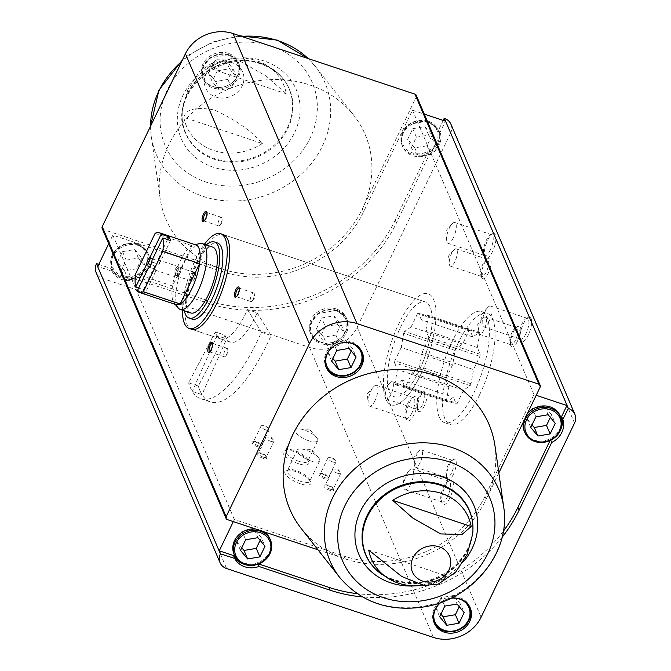 <?xml version="1.0" encoding="UTF-8"?>
<svg xmlns="http://www.w3.org/2000/svg" width="671" height="671" viewBox="0 0 671 671"><rect width="100%" height="100%" fill="white"/><g stroke="black" fill="none" stroke-linecap="round" stroke-linejoin="round"><path stroke-width="0.5" stroke-dasharray="3.35 2.52" d="M418.989 371.071A49.889 16.783 108.4 0 1 393.927 396.653A49.889 16.783 108.4 0 1 393.776 344.013A49.889 16.783 108.4 0 1 425.473 301.984A49.889 16.783 108.4 0 1 418.989 371.071M225.003 335.139A49.889 16.783 -71.6 0 0 230.363 342.151A49.889 16.783 -71.6 0 0 255.425 316.569A49.889 16.783 -71.6 0 0 257.169 312.795L247.473 309.566A49.889 16.783 108.4 0 1 245.737 313.34A49.889 16.783 108.4 0 1 220.667 338.922A49.889 16.783 108.4 0 1 215.316 331.91L225.003 335.139A49.889 16.783 -71.6 0 0 225.741 337.194A49.889 16.783 -71.6 0 0 226.622 338.93L216.934 335.701A49.889 16.783 108.4 0 1 216.045 333.965A49.889 16.783 108.4 0 1 215.316 331.91L188.635 382.831L198.322 386.06L225.003 335.139L215.316 331.91L188.635 382.831L198.322 386.06L225.003 335.139M220.667 338.922L191.596 329.243A49.889 16.783 108.4 0 1 191.445 276.603A49.889 16.783 108.4 0 1 223.141 234.573L425.473 301.984A49.889 16.783 108.4 0 1 425.624 354.624A49.889 16.783 108.4 0 1 393.927 396.653A49.889 16.783 108.4 0 1 389.306 391.688A49.889 16.783 108.4 0 1 396.88 335.567A49.889 16.783 108.4 0 1 425.473 301.984L223.141 234.573M550.019 440.654L550.514 439.622L550.79 440.285M443.204 120.419L438.893 129.377L440.101 132.212L445.427 121.157M427.796 152.418L429.012 155.261L396.435 222.957A145.121 127.775 -23.1 0 1 207.465 303.007L136.247 279.279L135.039 276.444L206.249 300.172A145.121 127.775 -23.1 0 0 395.219 220.113L427.796 152.418A20.608 18.142 156.9 0 0 438.893 129.377M258.83 564.009L257.748 563.648L258.025 564.303M98.78 264.366L110.79 268.366L112.007 271.201L97.773 266.462M108.702 243.749L112.845 235.144L222.537 271.688A108.241 95.307 -23.1 0 0 363.489 211.977L412.48 110.178L424.29 114.12M412.48 110.178L533.973 394.548L536.196 395.286M233.332 521.602L234.338 519.505L344.03 556.058L345.246 558.893A108.241 95.307 -23.1 0 1 301.245 528.522M112.845 235.144L234.338 519.505M494.972 445.754A108.241 95.307 -23.1 0 1 486.198 499.182A108.241 95.307 -23.1 0 1 345.246 558.893L317.979 549.809M498.838 472.912L486.198 499.182L484.982 496.347L533.973 394.548M502.118 537.228A145.121 127.775 -23.1 0 1 362.415 596.922M450.644 598.331A19.526 17.186 156.9 0 0 441.149 602.332M228.333 53.353A19.526 17.186 156.9 0 0 207.272 58.243A19.526 17.186 156.9 0 0 202.407 77.61A19.526 17.186 156.9 0 0 227.108 85.745A19.526 17.186 156.9 0 0 238.306 62.269A19.526 17.186 156.9 0 0 228.333 53.353M416.263 95.324A2.567 2.265 -23.1 0 1 416.196 97.102L362.273 209.142A108.241 95.307 156.9 0 0 353.81 115.353A108.241 95.307 156.9 0 0 309.809 84.991A108.241 95.307 156.9 0 0 202.516 104.106A108.241 95.307 156.9 0 0 160.084 198.13A108.241 95.307 156.9 0 0 221.321 268.853L103.46 229.583A2.567 2.265 -23.1 0 1 102.151 228.408M450.946 124.227A12.799 11.264 -23.1 0 1 450.61 133.068L493.479 233.399C495.131 233.34 495.953 235.269 495.953 239.186L529.193 316.98C530.845 316.922 531.667 318.851 531.667 322.768L574.535 423.107M438.255 584.131L447.255 576.246A52.808 46.492 156.9 0 1 423.007 585.28M207.8 67.637L216.8 59.753L238.297 60.205L266.286 76.159L286.316 93.797A52.808 46.492 -23.1 0 0 262.873 63.284A52.808 46.492 -23.1 0 0 256.674 60.742A52.808 46.492 -23.1 0 0 207.8 67.637L286.316 93.797M262.378 143.544A52.808 46.492 -23.1 0 1 183.862 117.383L262.378 143.544C251.6 131.046 235.605 119.849 214.41 109.969C195.907 106.63 185.724 109.105 183.862 117.383M493.479 233.399A13.017 4.378 -71.6 0 0 492.497 233.768A13.017 4.378 -71.6 0 0 485.98 244.412A13.017 4.378 -71.6 0 0 484.814 256.834A13.017 4.378 -71.6 0 0 492.564 251.474A13.017 4.378 -71.6 0 0 495.953 239.186M529.193 316.98A13.017 4.378 -71.6 0 0 528.211 317.358A13.017 4.378 -71.6 0 0 521.694 328.002A13.017 4.378 -71.6 0 0 520.528 340.423A13.017 4.378 -71.6 0 0 528.278 335.064A13.017 4.378 -71.6 0 0 531.667 322.768M450.61 133.068L357.157 327.238A36.569 32.2 -23.1 0 1 309.541 347.41L102.671 278.49A12.799 11.264 -23.1 0 1 96.138 272.644M414.192 414.309A13.017 4.378 108.4 0 1 406.441 419.677A13.017 4.378 108.4 0 1 407.616 407.255A13.017 4.378 108.4 0 1 414.124 396.611A13.017 4.378 108.4 0 1 417.614 400.872A13.017 4.378 108.4 0 1 414.192 414.309M449.905 497.899A13.017 4.378 108.4 0 1 442.155 503.267A13.017 4.378 108.4 0 1 443.33 490.837A13.017 4.378 108.4 0 1 449.838 480.201A13.017 4.378 108.4 0 1 453.328 484.462A13.017 4.378 108.4 0 1 449.905 497.899M488.236 273.198A10.845 3.649 108.4 0 1 481.778 277.668A10.845 3.649 108.4 0 1 482.751 267.318A10.845 3.649 108.4 0 1 488.178 258.444A10.845 3.649 108.4 0 1 491.088 262A10.845 3.649 108.4 0 1 488.236 273.198M424.282 406.072A10.845 3.649 108.4 0 1 417.823 410.543A10.845 3.649 108.4 0 1 418.805 400.193A10.845 3.649 108.4 0 1 424.231 391.327A10.845 3.649 108.4 0 1 427.133 394.875A10.845 3.649 108.4 0 1 424.282 406.072M453.428 474.28A10.845 3.649 108.4 0 1 446.97 478.75A10.845 3.649 108.4 0 1 447.943 468.4A10.845 3.649 108.4 0 1 453.37 459.534A10.845 3.649 108.4 0 1 456.28 463.082A10.845 3.649 108.4 0 1 453.428 474.28M517.375 341.405A10.845 3.649 108.4 0 1 510.916 345.875A10.845 3.649 108.4 0 1 511.898 335.525A10.845 3.649 108.4 0 1 517.324 326.651A10.845 3.649 108.4 0 1 520.226 330.207A10.845 3.649 108.4 0 1 517.375 341.405M479.723 394.548A58.57 19.702 108.4 0 1 450.3 424.575A58.57 19.702 108.4 0 1 450.115 362.785A58.57 19.702 108.4 0 1 487.322 313.449A58.57 19.702 108.4 0 1 479.723 394.548M300.44 483.825A14.267 4.764 -154.3 0 1 287.238 476.276A14.267 4.764 -154.3 0 1 286.492 470.296A14.267 4.764 -154.3 0 1 299.845 473.307A14.267 4.764 -154.3 0 1 310.539 481.862A14.267 4.764 -154.3 0 1 300.44 483.825M298.494 463.711A14.267 4.764 -154.3 0 1 285.292 456.163A14.267 4.764 -154.3 0 1 284.546 450.182A14.267 4.764 -154.3 0 1 297.899 453.193A14.267 4.764 -154.3 0 1 308.593 461.749A14.267 4.764 -154.3 0 1 298.494 463.711M329.796 490.3A5.427 1.812 -154.3 0 1 324.781 487.431A5.427 1.812 -154.3 0 1 324.496 485.158A5.427 1.812 -154.3 0 1 329.57 486.299A5.427 1.812 -154.3 0 1 333.638 489.553A5.427 1.812 -154.3 0 1 329.796 490.3M262.931 458.285A5.427 1.812 -154.3 0 1 257.916 455.416A5.427 1.812 -154.3 0 1 257.63 453.143A5.427 1.812 -154.3 0 1 262.705 454.292A5.427 1.812 -154.3 0 1 266.773 457.547A5.427 1.812 -154.3 0 1 262.931 458.285M324.949 478.951A5.427 1.812 -154.3 0 1 319.933 476.083A5.427 1.812 -154.3 0 1 319.648 473.81A5.427 1.812 -154.3 0 1 324.722 474.951A5.427 1.812 -154.3 0 1 328.79 478.205A5.427 1.812 -154.3 0 1 324.949 478.951M258.083 446.936A5.427 1.812 -154.3 0 1 253.068 444.068A5.427 1.812 -154.3 0 1 252.782 441.795A5.427 1.812 -154.3 0 1 257.857 442.944A5.427 1.812 -154.3 0 1 261.925 446.198A5.427 1.812 -154.3 0 1 258.083 446.936M178.922 274.078A5.427 1.82 108.4 0 1 176.926 276.729A5.427 1.82 108.4 0 1 176.179 271.134A5.427 1.82 108.4 0 1 180.13 267.117A5.427 1.82 108.4 0 1 178.922 274.078M336.364 308.995A19.526 17.186 156.9 0 0 315.303 313.885A19.526 17.186 156.9 0 0 310.43 333.252A19.526 17.186 156.9 0 0 335.139 341.388A19.526 17.186 156.9 0 0 346.337 317.911A19.526 17.186 156.9 0 0 336.364 308.995M110.79 268.366A20.608 18.142 156.9 0 0 135.039 276.444M363.489 211.977L362.273 209.142A108.241 95.307 -23.1 0 1 221.321 268.853L222.537 271.688M368.74 550.086L447.255 576.246M420.608 374.854A58.57 19.702 108.4 0 1 391.185 404.881A58.57 19.702 108.4 0 1 391.008 343.091A58.57 19.702 108.4 0 1 428.215 293.755A58.57 19.702 108.4 0 1 420.608 374.854M484.101 329.662A9.084 3.053 108.4 0 1 479.539 334.317A9.084 3.053 108.4 0 1 478.356 331.877A9.084 3.053 108.4 0 1 482.868 318.331A9.084 3.053 108.4 0 1 485.284 317.081A9.084 3.053 108.4 0 1 484.101 329.662M515.471 340.113A9.084 3.053 108.4 0 1 510.908 344.768A9.084 3.053 108.4 0 1 510.061 343.854A9.084 3.053 108.4 0 1 510.883 335.19A9.084 3.053 108.4 0 1 515.429 327.758A9.084 3.053 108.4 0 1 516.653 327.532A9.084 3.053 108.4 0 1 515.471 340.113M420.155 462.537A9.084 3.053 108.4 0 1 415.592 467.192A9.084 3.053 108.4 0 1 414.41 464.751A9.084 3.053 108.4 0 1 418.922 451.206A9.084 3.053 108.4 0 1 421.329 449.956A9.084 3.053 108.4 0 1 420.155 462.537M451.524 472.988A9.084 3.053 108.4 0 1 446.961 477.651A9.084 3.053 108.4 0 1 446.114 476.737A9.084 3.053 108.4 0 1 446.936 468.064A9.084 3.053 108.4 0 1 451.482 460.633A9.084 3.053 108.4 0 1 452.707 460.407A9.084 3.053 108.4 0 1 451.524 472.988M391.008 394.33A9.084 3.053 108.4 0 1 386.446 398.985A9.084 3.053 108.4 0 1 385.271 396.544A9.084 3.053 108.4 0 1 389.776 382.998A9.084 3.053 108.4 0 1 392.191 381.749A9.084 3.053 108.4 0 1 391.008 394.33M422.386 404.781A9.084 3.053 108.4 0 1 417.815 409.444A9.084 3.053 108.4 0 1 416.976 408.53A9.084 3.053 108.4 0 1 417.79 399.857A9.084 3.053 108.4 0 1 422.336 392.426A9.084 3.053 108.4 0 1 423.56 392.2A9.084 3.053 108.4 0 1 422.386 404.781M454.955 261.455A9.084 3.053 108.4 0 1 450.392 266.11A9.084 3.053 108.4 0 1 449.218 263.669A9.084 3.053 108.4 0 1 453.73 250.124A9.084 3.053 108.4 0 1 456.137 248.874A9.084 3.053 108.4 0 1 454.955 261.455M486.332 271.906A9.084 3.053 108.4 0 1 481.77 276.561A9.084 3.053 108.4 0 1 480.922 275.647A9.084 3.053 108.4 0 1 481.736 266.983A9.084 3.053 108.4 0 1 486.282 259.551A9.084 3.053 108.4 0 1 487.515 259.325A9.084 3.053 108.4 0 1 486.332 271.906M526.056 333.554A10.962 3.691 108.4 0 1 520.553 339.174A10.962 3.691 108.4 0 1 519.53 338.067A10.962 3.691 108.4 0 1 520.52 327.607A10.962 3.691 108.4 0 1 526.005 318.641A10.962 3.691 108.4 0 1 527.481 318.373A10.962 3.691 108.4 0 1 526.056 333.554M489.134 321.25A10.962 3.691 108.4 0 1 483.623 326.869A10.962 3.691 108.4 0 1 482.206 323.917A10.962 3.691 108.4 0 1 487.649 307.578A10.962 3.691 108.4 0 1 490.551 306.077A10.962 3.691 108.4 0 1 489.134 321.25M410.761 484.093A10.962 3.691 108.4 0 1 405.259 489.713A10.962 3.691 108.4 0 1 403.833 486.76A10.962 3.691 108.4 0 1 409.276 470.421A10.962 3.691 108.4 0 1 412.187 468.912A10.962 3.691 108.4 0 1 410.761 484.093M447.691 496.389A10.962 3.691 108.4 0 1 442.181 502.009A10.962 3.691 108.4 0 1 441.157 500.91A10.962 3.691 108.4 0 1 442.147 490.451A10.962 3.691 108.4 0 1 447.632 481.484A10.962 3.691 108.4 0 1 449.109 481.216A10.962 3.691 108.4 0 1 447.691 496.389M375.047 400.503A10.962 3.691 108.4 0 1 369.545 406.123A10.962 3.691 108.4 0 1 368.119 403.17A10.962 3.691 108.4 0 1 373.562 386.832A10.962 3.691 108.4 0 1 376.473 385.322A10.962 3.691 108.4 0 1 375.047 400.503M411.977 412.808A10.962 3.691 108.4 0 1 406.467 418.427A10.962 3.691 108.4 0 1 405.443 417.32A10.962 3.691 108.4 0 1 406.433 406.861A10.962 3.691 108.4 0 1 411.919 397.895A10.962 3.691 108.4 0 1 413.395 397.626A10.962 3.691 108.4 0 1 411.977 412.808M490.342 249.964A10.962 3.691 108.4 0 1 484.839 255.584A10.962 3.691 108.4 0 1 483.816 254.485A10.962 3.691 108.4 0 1 484.806 244.018A10.962 3.691 108.4 0 1 490.291 235.06A10.962 3.691 108.4 0 1 491.768 234.791A10.962 3.691 108.4 0 1 490.342 249.964M453.42 237.66A10.962 3.691 108.4 0 1 447.909 243.279A10.962 3.691 108.4 0 1 446.492 240.335A10.962 3.691 108.4 0 1 451.935 223.997A10.962 3.691 108.4 0 1 454.846 222.487A10.962 3.691 108.4 0 1 453.42 237.66M239.228 288.195A4.487 1.51 108.4 0 1 239.505 288.58A4.487 1.51 108.4 0 1 238.507 294.334A4.487 1.51 108.4 0 1 236.855 296.523A4.487 1.51 108.4 0 1 236.41 296.657M253.168 299.224A4.487 1.51 108.4 0 1 252.111 300.902A4.487 1.51 108.4 0 1 250.92 301.522A4.487 1.51 108.4 0 1 251.499 295.307A4.487 1.51 108.4 0 1 253.755 293.009A4.487 1.51 108.4 0 1 254.334 294.217A4.487 1.51 108.4 0 1 253.168 299.224M179.585 273.953A4.487 1.51 108.4 0 1 177.932 276.142A4.487 1.51 108.4 0 1 177.329 276.251A4.487 1.51 108.4 0 1 177.32 271.52A4.487 1.51 108.4 0 1 180.163 267.737A4.487 1.51 108.4 0 1 180.583 268.19A4.487 1.51 108.4 0 1 179.585 273.953M194.246 278.834A4.487 1.51 108.4 0 1 193.181 280.52A4.487 1.51 108.4 0 1 191.998 281.132A4.487 1.51 108.4 0 1 192.577 274.925A4.487 1.51 108.4 0 1 194.833 272.627A4.487 1.51 108.4 0 1 195.412 273.835A4.487 1.51 108.4 0 1 194.246 278.834M206.903 212.539A4.487 1.51 108.4 0 1 207.18 212.925A4.487 1.51 108.4 0 1 206.182 218.679A4.487 1.51 108.4 0 1 204.538 220.868A4.487 1.51 108.4 0 1 204.085 221.002M220.843 223.569A4.487 1.51 108.4 0 1 219.786 225.246A4.487 1.51 108.4 0 1 218.595 225.867A4.487 1.51 108.4 0 1 219.174 219.66A4.487 1.51 108.4 0 1 221.43 217.354A4.487 1.51 108.4 0 1 222.009 218.561A4.487 1.51 108.4 0 1 220.843 223.569M212.623 343.468A4.487 1.51 108.4 0 1 212.908 343.846A4.487 1.51 108.4 0 1 211.91 349.608A4.487 1.51 108.4 0 1 210.258 351.789A4.487 1.51 108.4 0 1 209.805 351.931M226.572 354.489A4.487 1.51 108.4 0 1 225.506 356.175A4.487 1.51 108.4 0 1 224.315 356.787A4.487 1.51 108.4 0 1 224.902 350.581A4.487 1.51 108.4 0 1 227.15 348.283A4.487 1.51 108.4 0 1 227.737 349.49A4.487 1.51 108.4 0 1 226.572 354.489M265.892 429.952A4.487 1.501 -154.3 0 1 261.011 426.051A4.487 1.501 -154.3 0 1 262.26 425.632A4.487 1.501 -154.3 0 1 268.643 428.702A4.487 1.501 -154.3 0 1 269.096 429.935A4.487 1.501 -154.3 0 1 265.892 429.952M258.293 445.729A4.487 1.501 -154.3 0 1 253.42 441.828A4.487 1.501 -154.3 0 1 253.906 441.476A4.487 1.501 -154.3 0 1 258.109 442.424A4.487 1.501 -154.3 0 1 261.464 445.116A4.487 1.501 -154.3 0 1 261.497 445.72A4.487 1.501 -154.3 0 1 258.293 445.729M332.757 461.958A4.487 1.501 -154.3 0 1 327.876 458.058A4.487 1.501 -154.3 0 1 329.125 457.639A4.487 1.501 -154.3 0 1 335.508 460.709A4.487 1.501 -154.3 0 1 335.961 461.95A4.487 1.501 -154.3 0 1 332.757 461.958M325.158 477.744A4.487 1.501 -154.3 0 1 320.285 473.843A4.487 1.501 -154.3 0 1 320.772 473.491A4.487 1.501 -154.3 0 1 324.974 474.439A4.487 1.501 -154.3 0 1 328.329 477.123A4.487 1.501 -154.3 0 1 328.362 477.727A4.487 1.501 -154.3 0 1 325.158 477.744M270.74 441.3A4.487 1.501 -154.3 0 1 265.859 437.4A4.487 1.501 -154.3 0 1 267.108 436.98A4.487 1.501 -154.3 0 1 273.491 440.05A4.487 1.501 -154.3 0 1 273.944 441.283A4.487 1.501 -154.3 0 1 270.74 441.3M263.141 457.077A4.487 1.501 -154.3 0 1 258.268 453.177A4.487 1.501 -154.3 0 1 258.754 452.824A4.487 1.501 -154.3 0 1 262.957 453.772A4.487 1.501 -154.3 0 1 266.312 456.465A4.487 1.501 -154.3 0 1 266.345 457.068A4.487 1.501 -154.3 0 1 263.141 457.077M337.605 473.307A4.487 1.501 -154.3 0 1 332.724 469.406A4.487 1.501 -154.3 0 1 333.973 468.987A4.487 1.501 -154.3 0 1 340.356 472.057A4.487 1.501 -154.3 0 1 340.809 473.298A4.487 1.501 -154.3 0 1 337.605 473.307M330.006 489.092A4.487 1.501 -154.3 0 1 325.133 485.192A4.487 1.501 -154.3 0 1 325.628 484.839A4.487 1.501 -154.3 0 1 329.822 485.787A4.487 1.501 -154.3 0 1 333.177 488.471A4.487 1.501 -154.3 0 1 333.21 489.075A4.487 1.501 -154.3 0 1 330.006 489.092M308.786 440.788A12.414 4.143 -154.3 0 1 295.29 429.994A12.414 4.143 -154.3 0 1 298.746 428.836A12.414 4.143 -154.3 0 1 316.41 437.333A12.414 4.143 -154.3 0 1 317.66 440.763A12.414 4.143 -154.3 0 1 308.786 440.788M298.905 461.321A12.414 4.143 -154.3 0 1 285.41 450.526A12.414 4.143 -154.3 0 1 286.769 449.553A12.414 4.143 -154.3 0 1 298.394 452.17A12.414 4.143 -154.3 0 1 307.687 459.618A12.414 4.143 -154.3 0 1 307.779 461.296A12.414 4.143 -154.3 0 1 298.905 461.321M310.732 460.902A12.414 4.143 -154.3 0 1 297.236 450.107A12.414 4.143 -154.3 0 1 300.692 448.949A12.414 4.143 -154.3 0 1 318.356 457.446A12.414 4.143 -154.3 0 1 319.606 460.876A12.414 4.143 -154.3 0 1 310.732 460.902M300.851 481.434A12.414 4.143 -154.3 0 1 287.356 470.639A12.414 4.143 -154.3 0 1 288.715 469.666A12.414 4.143 -154.3 0 1 300.34 472.292A12.414 4.143 -154.3 0 1 309.633 479.731A12.414 4.143 -154.3 0 1 309.725 481.409A12.414 4.143 -154.3 0 1 300.851 481.434M428.677 122.533A19.526 17.186 156.9 0 0 407.616 127.423A19.526 17.186 156.9 0 0 402.751 146.79A19.526 17.186 156.9 0 0 427.452 154.926A19.526 17.186 156.9 0 0 438.658 131.449A19.526 17.186 156.9 0 0 428.677 122.533M429.012 155.261A20.608 18.142 156.9 0 0 440.101 132.212M112.007 271.201A20.608 18.142 156.9 0 0 136.247 279.279M138.444 245.494A19.526 17.186 156.9 0 0 117.383 250.375A19.526 17.186 156.9 0 0 112.51 269.742A19.526 17.186 156.9 0 0 137.219 277.878A19.526 17.186 156.9 0 0 148.417 254.401A19.526 17.186 156.9 0 0 138.444 245.494M503.376 531.189A145.121 127.775 -23.1 0 1 357.173 593.659M484.982 496.347A108.241 95.307 -23.1 0 1 344.03 556.058M560.151 415.81A19.526 17.186 -23.1 0 1 555.286 435.177A19.526 17.186 -23.1 0 1 534.217 440.067A19.526 17.186 -23.1 0 1 524.244 431.151M523.305 422.084A19.526 17.186 -23.1 0 1 527.364 413.646M550.514 439.622A20.608 18.142 156.9 0 0 561.493 427.461M241.501 563.128A20.608 18.142 156.9 0 0 257.748 563.648M269.918 538.763A19.526 17.186 -23.1 0 1 265.053 558.129A19.526 17.186 -23.1 0 1 243.984 563.019A19.526 17.186 -23.1 0 1 234.011 554.103M255.307 528.924A19.526 17.186 -23.1 0 1 259.945 529.855A19.526 17.186 -23.1 0 1 264.064 531.843M124.538 270.816L117.408 262.269L122.525 251.633L134.779 249.545L141.908 258.092L136.792 268.727L124.538 270.816L128.178 279.329L121.048 270.782L117.408 262.269M336.976 310.413A19.526 17.186 156.9 0 0 315.907 315.303A19.526 17.186 156.9 0 0 311.042 334.67A19.526 17.186 156.9 0 0 335.743 342.806A19.526 17.186 156.9 0 0 346.949 319.329A19.526 17.186 156.9 0 0 336.976 310.413M316.544 328.614L321.661 317.979L333.906 315.89L341.036 324.437L335.919 335.072L323.674 337.161L316.544 328.614L320.176 337.127L325.292 326.492L321.661 317.979M121.048 270.782L126.165 260.147L138.411 258.05L145.54 266.597L140.424 277.24L136.792 268.727M145.54 266.597L141.908 258.092M140.424 277.24L128.178 279.329M126.165 260.147L122.525 251.633M138.411 258.05L134.779 249.545M325.292 326.492L337.547 324.395L344.676 332.942L339.56 343.586L335.919 335.072M344.676 332.942L341.036 324.437M339.56 343.586L327.305 345.674L323.674 337.161M327.305 345.674L320.176 337.127M337.547 324.395L333.906 315.89M470.262 607.951L469.943 607.247A19.526 17.186 156.9 0 0 469.658 606.534A19.526 17.186 156.9 0 0 459.685 597.618A19.526 17.186 156.9 0 0 438.616 602.508A19.526 17.186 156.9 0 0 433.751 621.874A19.526 17.186 156.9 0 0 434.07 622.571L434.355 623.292M260.122 540.365L261.388 537.731L265.02 546.236M261.388 537.731L254.259 529.184L257.89 537.689M254.259 529.184L242.005 531.273L245.645 539.778M242.005 531.273L236.888 541.908L240.52 550.421M236.888 541.908L241.786 547.788M459.249 606.71L460.516 604.076L464.156 612.581M460.516 604.076L453.386 595.529L457.026 604.034M453.386 595.529L441.141 597.618L444.772 606.123M441.141 597.618L436.016 608.253L439.656 616.766M436.016 608.253L440.922 614.133M228.945 54.77A19.526 17.186 156.9 0 0 207.876 59.66A19.526 17.186 156.9 0 0 203.011 79.027A19.526 17.186 156.9 0 0 227.712 87.163A19.526 17.186 156.9 0 0 238.918 63.686A19.526 17.186 156.9 0 0 228.945 54.77M208.513 72.971L213.63 62.336L225.884 60.247L233.013 68.794L227.888 79.43L215.643 81.518L208.513 72.971L212.145 81.485L217.27 70.849L213.63 62.336M414.77 147.863L407.641 139.316L412.766 128.681L425.011 126.593L432.141 135.139L427.024 145.775L414.77 147.863L418.41 156.377L411.281 147.83L407.641 139.316M217.27 70.849L229.516 68.752L236.645 77.299L231.529 87.943L227.888 79.43M236.645 77.299L233.013 68.794M231.529 87.943L219.274 90.031L215.643 81.518M219.274 90.031L212.145 81.485M229.516 68.752L225.884 60.247M411.281 147.83L416.397 137.194L428.652 135.097L435.781 143.644L430.656 154.288L427.024 145.775M435.781 143.644L432.141 135.139M430.656 154.288L418.41 156.377M416.397 137.194L412.766 128.681M428.652 135.097L425.011 126.593M362.231 352.309L361.912 351.604A19.526 17.186 156.9 0 0 361.627 350.891A19.526 17.186 156.9 0 0 351.654 341.975A19.526 17.186 156.9 0 0 330.585 346.865A19.526 17.186 156.9 0 0 325.72 366.232A19.526 17.186 156.9 0 0 326.039 366.928M351.218 351.067L352.485 348.434L356.125 356.938M352.485 348.434L345.355 339.887L348.995 348.392M345.355 339.887L333.11 341.975L336.741 350.48M333.11 341.975L327.993 352.611L331.625 361.124M327.993 352.611L332.891 358.49M550.354 417.412L551.621 414.779L555.261 423.284M551.621 414.779L544.491 406.232L548.123 414.737M544.491 406.232L532.237 408.32L535.877 416.825M532.237 408.32L527.121 418.956L530.761 427.469M527.121 418.956L532.028 424.835M247.473 309.566L261.413 332.271A112.904 37.979 108.4 0 1 200.755 398.708A112.904 37.979 108.4 0 1 188.635 382.831A112.904 37.979 108.4 0 0 192.3 391.411L201.988 394.64L226.622 338.93M261.413 332.271L271.101 335.5A112.904 37.979 108.4 0 1 210.442 401.937A112.904 37.979 108.4 0 1 198.322 386.06A112.904 37.979 108.4 0 0 201.988 394.64M271.101 335.5L257.169 312.795M182.445 310.187A49.889 16.783 108.4 0 1 204.378 244.328M446.408 400.864L448.865 386.689L445.955 379.887A40.327 13.563 -71.6 0 1 446.307 377.89L452.682 364.638L455.131 350.463A40.327 13.563 -71.6 0 1 456.037 348.601L462.596 344.038L468.97 330.786A40.327 13.563 -71.6 0 1 469.901 330.149L472.803 336.951L479.362 332.388A40.327 13.563 -71.6 0 1 479.773 333.344L477.324 347.528L480.226 354.322A40.327 13.563 -71.6 0 1 479.882 356.326L473.508 369.57L471.05 383.745A40.327 13.563 -71.6 0 1 470.153 385.615L463.586 390.178L457.211 403.422A40.327 13.563 -71.6 0 1 456.288 404.068L453.386 397.266L446.819 401.828A40.327 13.563 -71.6 0 1 446.408 400.864L394.959 383.72A40.327 13.563 -71.6 0 0 395.362 384.684L446.819 401.828M439.153 416.85A58.57 19.702 108.4 0 1 448.043 350.958A58.57 19.702 108.4 0 1 481.602 311.545A58.57 19.702 108.4 0 1 481.786 373.336A58.57 19.702 108.4 0 1 444.579 422.671A58.57 19.702 108.4 0 1 439.153 416.85M155.102 233.374L191.923 245.636A31.453 10.577 108.4 0 1 193.81 244.89A31.453 10.577 108.4 0 1 195.991 244.965M137.303 290.887L145.053 293.47L156.519 269.641L149.818 267.41L148.056 268.551M138.645 288.094L143.443 289.687A31.453 10.577 -71.6 0 0 145.053 293.47M135.676 273.734L172.497 286.005A31.453 10.577 108.4 0 1 191.923 245.636L172.497 286.005A31.453 10.577 108.4 0 0 173.193 301.522A31.453 10.577 108.4 0 0 174.317 303.393L175.106 304.307M176.112 304.642A31.453 10.577 108.4 0 1 174.317 303.393M152.023 260.306L152.351 262.143A5.334 1.795 108.4 0 1 149.818 267.41M174.183 276.108A5.334 1.795 108.4 0 1 174.988 270.103A5.334 1.795 108.4 0 1 178.05 266.513A5.334 1.795 108.4 0 1 178.545 267.05A5.334 1.795 108.4 0 1 178.738 267.955A5.334 1.795 108.4 0 1 176.087 275.898A5.334 1.795 108.4 0 1 174.678 276.637A5.334 1.795 108.4 0 1 174.183 276.108M150.832 264.508L154.909 265.859A5.334 1.795 -71.6 0 0 154.8 269.65A5.334 1.795 -71.6 0 0 155.295 270.178A5.334 1.795 -71.6 0 0 156.519 269.641M152.653 258.998L157.442 260.591A5.334 1.795 -71.6 0 1 158.666 260.063L178.05 266.513M152.351 262.143L159.061 264.374A5.334 1.795 -71.6 0 0 158.666 260.063M178.352 308.098A34.707 11.675 108.4 0 1 177.11 306.026A34.707 11.675 108.4 0 1 181.153 270.187A34.707 11.675 108.4 0 1 199.857 243.548M190.782 312.963A34.707 11.675 108.4 0 1 187.561 309.516A34.707 11.675 108.4 0 1 192.829 270.463A34.707 11.675 108.4 0 1 212.724 247.104M184.349 310.824A40.126 13.495 108.4 0 1 206.291 244.965M192.166 319.144A40.126 13.495 108.4 0 1 188.45 315.152A40.126 13.495 108.4 0 1 194.54 270.002A40.126 13.495 108.4 0 1 217.538 242.994M385.758 399.06A58.57 19.702 108.4 0 1 394.649 333.177A58.57 19.702 108.4 0 1 428.215 293.755A58.57 19.702 108.4 0 1 428.392 355.546A58.57 19.702 108.4 0 1 391.185 404.881A58.57 19.702 108.4 0 1 385.758 399.06M167.557 239.564L157.442 260.591M159.061 264.374L170.526 240.554M154.909 265.859L143.443 289.687M395.362 384.684L401.929 380.121L404.831 386.924A40.327 13.563 -71.6 0 0 405.762 386.278L412.137 373.034L463.586 390.178M412.137 373.034L418.696 368.471L470.153 385.615M418.696 368.471A40.327 13.563 -71.6 0 0 419.593 366.609L471.05 383.745M419.593 366.609L422.051 352.426L473.508 369.57M422.051 352.426L428.425 339.182L479.882 356.326M428.425 339.182A40.327 13.563 -71.6 0 0 428.769 337.178L480.226 354.322M428.769 337.178L425.867 330.384L477.324 347.528M425.867 330.384L428.324 316.2L479.773 333.344M428.324 316.2A40.327 13.563 -71.6 0 0 427.913 315.244L479.362 332.388M427.913 315.244L421.346 319.807L472.803 336.951M421.346 319.807L418.444 313.005L469.901 330.149M418.444 313.005A40.327 13.563 -71.6 0 0 417.521 313.642L468.97 330.786M417.521 313.642L411.138 326.894L462.596 344.038M411.138 326.894L404.579 331.457L456.037 348.601M404.579 331.457A40.327 13.563 -71.6 0 0 403.682 333.319L455.131 350.463M403.682 333.319L401.224 347.503L452.682 364.638M401.224 347.503L394.85 360.746L446.307 377.89M394.85 360.746A40.327 13.563 -71.6 0 0 394.506 362.743L445.955 379.887M394.506 362.743L397.408 369.545L448.865 386.689M397.408 369.545L394.959 383.72M401.929 380.121L453.386 397.266M404.831 386.924L456.288 404.068M405.762 386.278L457.211 403.422M216.934 335.701L192.3 391.411M396.435 222.957L395.219 220.113M207.465 303.007L206.249 300.172M380.759 573.613A56.221 49.503 156.9 0 0 437.19 578.595A56.221 49.503 156.9 0 0 472.594 534.376M232.367 62.789A20.18 17.765 156.9 0 0 206.098 73.919A20.18 17.765 156.9 0 0 215.877 97.06A20.18 17.765 156.9 0 0 242.147 85.93A20.18 17.765 156.9 0 0 232.367 62.789M260.298 63.057A56.221 49.503 156.9 0 0 182.462 109.499A56.221 49.503 156.9 0 0 256.767 156.326A56.221 49.503 156.9 0 0 274.296 70.27A56.221 49.503 156.9 0 0 260.298 63.057M416.196 97.102L540.121 387.142M357.157 327.238L481.082 617.278M309.541 347.41L433.458 637.45M102.671 278.49L226.597 568.53M103.46 229.583L227.385 519.622M371.575 564.63A56.398 49.654 156.9 0 0 436.972 578.1A56.398 49.654 156.9 0 0 472.443 521.526M416.045 585.808A62.495 55.022 156.9 0 0 463.393 561.786M339.702 577.429A91.65 80.696 156.9 0 0 376.951 603.145A91.65 80.696 156.9 0 0 467.804 586.957A91.65 80.696 156.9 0 0 503.736 507.343M260.642 63.544A56.398 49.654 156.9 0 0 199.79 77.668A56.398 49.654 156.9 0 0 185.724 133.604L185.724 133.604A56.398 49.654 156.9 0 0 257.102 157.106A56.398 49.654 156.9 0 0 289.453 89.285L289.453 89.285A56.398 49.654 156.9 0 0 260.642 63.544M264.273 61.019A62.495 55.022 156.9 0 0 177.597 124.529A62.495 55.022 156.9 0 0 274.305 156.746A62.495 55.022 156.9 0 0 264.273 61.019M271.436 46.131A80.025 70.463 156.9 0 0 160.453 127.456A80.025 70.463 156.9 0 0 284.294 168.715A80.025 70.463 156.9 0 0 271.436 46.131M241.526 36.368A91.65 80.696 156.9 0 0 181.732 61.413M150.589 126.123A91.65 80.696 156.9 0 0 151.319 136.532A91.65 80.696 156.9 0 0 272.342 192.787A91.65 80.696 156.9 0 0 315.353 66.454A91.65 80.696 156.9 0 0 308.19 58.578M137.194 244.521A18.436 16.238 156.9 0 0 111.621 263.258A18.436 16.238 156.9 0 0 140.155 272.762A18.436 16.238 156.9 0 0 137.194 244.521M137.84 244.068A19.526 17.186 156.9 0 0 116.771 248.958A19.526 17.186 156.9 0 0 111.906 268.325A19.526 17.186 156.9 0 0 136.616 276.46A19.526 17.186 156.9 0 0 147.813 252.984A19.526 17.186 156.9 0 0 137.84 244.068M336.33 310.866A18.436 16.238 156.9 0 0 310.757 329.604A18.436 16.238 156.9 0 0 339.291 339.107A18.436 16.238 156.9 0 0 336.33 310.866M452.48 598.113A18.436 16.238 156.9 0 0 439.539 603.64M228.299 55.223A18.436 16.238 156.9 0 0 202.726 73.961A18.436 16.238 156.9 0 0 231.26 83.464A18.436 16.238 156.9 0 0 228.299 55.223M427.427 121.568A18.436 16.238 156.9 0 0 401.862 140.306A18.436 16.238 156.9 0 0 430.388 149.809A18.436 16.238 156.9 0 0 427.427 121.568M428.073 121.115A19.526 17.186 156.9 0 0 407.012 126.005A19.526 17.186 156.9 0 0 402.139 145.372A19.526 17.186 156.9 0 0 426.848 153.508A19.526 17.186 156.9 0 0 438.046 130.031A19.526 17.186 156.9 0 0 428.073 121.115M344.458 342.47A18.436 16.238 156.9 0 0 331.508 347.997M230.363 342.151L191.596 329.243M216.8 59.753L199.404 71.738L187.93 89.394L182.462 109.499C181.413 117.92 182.504 125.955 185.724 133.604C166.626 96.607 218.947 47.398 261.204 64.148C274.707 68.887 284.127 77.266 289.453 89.285C286.156 81.661 281.107 75.328 274.296 70.27L262.873 63.284M365.603 554.598C375.341 580.046 412.774 590.899 441.015 575.391C453.143 568.958 462.059 560 467.754 548.509C473.86 535.341 474.389 522.6 469.331 510.279M308.241 58.603L315.353 66.454L353.81 115.353M160.084 198.13L151.319 136.532L150.564 126.165M182.487 59.845L188.308 55.223L212.791 41.963L239.874 35.823M444.579 422.671L450.3 424.575M481.602 311.545L487.322 313.449M482.868 318.331L477.727 324.135L478.356 331.877M479.539 334.317L510.908 344.768M485.284 317.081L516.653 327.532M510.061 343.854L510.916 345.875M515.429 327.758L517.324 326.651M418.922 451.206L413.772 457.018L414.41 464.751M415.592 467.192L446.961 477.651M421.329 449.956L452.707 460.407M446.114 476.737L446.97 478.75M451.482 460.633L453.37 459.534M389.776 382.998L384.634 388.811L385.271 396.544M386.446 398.985L417.815 409.444M392.191 381.749L423.56 392.2M416.976 408.53L417.823 410.543M422.336 392.426L424.231 391.327M453.73 250.124L448.58 255.928L449.218 263.669M450.392 266.11L481.77 276.561M456.137 248.874L487.515 259.325M480.922 275.647L481.778 277.668M486.282 259.551L488.178 258.444M519.53 338.067L520.528 340.423M526.005 318.641L528.211 317.358M487.649 307.578L481.434 314.59L482.206 323.917M483.623 326.869L520.553 339.174M490.551 306.077L527.481 318.373M409.276 470.421L403.07 477.425L403.833 486.76M405.259 489.713L442.181 502.009M412.187 468.912L449.109 481.216M441.157 500.91L442.155 503.267M447.632 481.484L449.838 480.201M373.562 386.832L367.356 393.843L368.119 403.17M369.545 406.123L406.467 418.427M376.473 385.322L413.395 397.626M405.443 417.32L406.441 419.677M411.919 397.895L414.124 396.611M483.816 254.485L484.814 256.834M490.291 235.06L492.497 233.768M451.935 223.997L445.72 231L446.492 240.335M447.909 243.279L484.839 255.584M454.846 222.487L491.768 234.791M239.505 288.58L239.052 287.498M236.855 296.523L235.848 297.11M236.251 296.632L250.92 301.522M239.086 288.127L253.755 293.009M252.111 300.902L254.645 298.033L254.334 294.217M180.583 268.19L180.13 267.117M177.932 276.142L176.926 276.729M177.329 276.251L191.998 281.132M180.163 267.737L194.833 272.627M193.181 280.52L195.722 277.651L195.412 273.835M207.18 212.925L206.727 211.843M204.538 220.868L203.523 221.455M203.925 220.977L218.595 225.867M206.76 212.472L221.43 217.354M219.786 225.246L222.327 222.378L222.009 218.561M212.908 343.846L212.455 342.772M210.258 351.789L209.251 352.384M209.654 351.906L224.315 356.787M212.489 343.393L227.15 348.283M225.506 356.175L228.048 353.307L227.737 349.49M268.643 428.702L266.11 425.791L262.26 425.632M261.011 426.051L253.42 441.828M269.096 429.935L261.497 445.72M253.906 441.476L252.782 441.795M261.464 445.116L261.925 446.198M335.508 460.709L332.975 457.807L329.125 457.639M327.876 458.058L320.285 473.843M335.961 461.95L328.362 477.727M320.772 473.491L319.648 473.81M328.329 477.123L328.79 478.205M273.491 440.05L270.958 437.14L267.108 436.98M265.859 437.4L258.268 453.177M273.944 441.283L266.345 457.068M258.754 452.824L257.63 453.143M266.312 456.465L266.773 457.547M340.356 472.057L337.823 469.155L333.973 468.987M332.724 469.406L325.133 485.192M340.809 473.298L333.21 489.075M325.628 484.839L324.496 485.158M333.177 488.471L333.638 489.553M316.41 437.333L309.406 429.297L298.746 428.836M295.29 429.994L285.41 450.526M317.66 440.763L307.779 461.296M286.769 449.553L284.546 450.182M307.687 459.618L308.593 461.749M318.356 457.446L311.352 449.411L300.692 448.949M297.236 450.107L287.356 470.639M319.606 460.876L309.725 481.409M288.715 469.666L286.492 470.296M309.633 479.731L310.539 481.862M112.51 269.742L111.906 268.325C109.13 260.348 111.327 253.361 118.507 247.356C124.546 243.087 130.954 241.954 137.74 243.967L147.813 252.984L148.417 254.401M310.43 333.252L311.042 334.67L310.212 324.831L317.635 313.701L336.876 310.312L346.949 319.329L346.337 317.911M202.407 77.61L203.011 79.027L202.181 69.188L209.604 58.058L228.845 54.67L238.918 63.686L238.306 62.269M402.751 146.79L402.139 145.372L401.317 135.534L408.74 124.403L427.972 121.006L438.046 130.031L438.658 131.449M326.324 367.649L326.039 366.936M200.755 398.708L210.442 401.937M155.295 270.178L174.678 276.637M193.81 244.89L194.993 244.63M176.087 275.898L179.115 272.493L178.738 267.955"/><path stroke-width="1.01" d="M204.378 244.328A49.889 16.783 108.4 0 1 220.616 233.734L223.141 234.573A49.889 16.783 108.4 0 1 216.666 303.661A49.889 16.783 108.4 0 1 191.596 329.243L189.079 328.404A49.889 16.783 108.4 0 1 184.458 323.439A49.889 16.783 108.4 0 1 182.445 310.187M550.79 440.285L551.721 442.466L519.144 510.161A145.121 127.775 -23.1 0 1 502.118 537.228M550.019 440.654L517.928 507.318A145.121 127.775 -23.1 0 1 503.376 531.189M536.196 395.286L566.92 405.527L561.602 416.574L562.818 419.417L568.329 408.429A12.799 11.264 -23.1 0 1 574.862 414.267A12.799 11.264 -23.1 0 1 574.535 423.107L481.082 617.278A36.569 32.2 -23.1 0 1 433.458 637.45L226.597 568.53A12.799 11.264 -23.1 0 1 220.054 562.684A12.799 11.264 -23.1 0 1 220.39 553.852L234.716 558.406A20.608 18.142 156.9 0 0 258.964 566.483L258.025 564.303M566.92 405.527L568.136 408.362M424.29 114.12L445.427 121.157L444.21 118.322L443.204 120.419M220.482 553.667L219.266 550.832L233.5 555.571L234.716 558.406M357.173 593.659A145.121 127.775 -23.1 0 1 328.958 587.377L258.83 564.009M362.415 596.922A145.121 127.775 -23.1 0 1 330.174 590.212L258.964 566.483M98.78 264.366L96.557 263.628L97.773 266.462L108.702 243.749M444.21 118.322L444.403 118.381A12.799 11.264 -23.1 0 1 450.946 124.227L574.862 414.267M219.266 550.832L233.332 521.602M220.054 562.684L96.138 272.644A12.799 11.264 -23.1 0 1 96.465 263.812L96.557 263.628M352.258 343.393A19.526 17.186 156.9 0 0 331.197 348.283A19.526 17.186 156.9 0 0 326.324 367.649A19.526 17.186 156.9 0 0 351.034 375.785A19.526 17.186 156.9 0 0 362.231 352.309A19.526 17.186 156.9 0 0 352.258 343.393M339.702 577.429L301.245 528.522A108.241 95.307 -23.1 0 1 352.04 379.316A108.241 95.307 -23.1 0 1 494.972 445.754L503.736 507.343A91.65 80.696 156.9 0 0 451.877 447.465A91.65 80.696 156.9 0 0 345.766 477.92A91.65 80.696 156.9 0 0 339.702 577.429C360.931 602.181 389.037 612.002 424.022 606.911C472.451 599.572 511.26 552.023 503.736 507.343M317.979 549.809L227.385 519.622A2.567 2.265 -23.1 0 1 226.135 516.678L309.356 343.762A36.569 32.2 -23.1 0 1 356.98 323.59L538.872 384.189A2.567 2.265 -23.1 0 1 540.121 387.142L498.838 472.912M551.721 442.466A20.608 18.142 156.9 0 0 562.818 419.417M441.149 602.332A19.526 17.186 156.9 0 0 434.355 623.292A19.526 17.186 156.9 0 0 459.065 631.428A19.526 17.186 156.9 0 0 470.262 607.951A19.526 17.186 156.9 0 0 460.289 599.035A19.526 17.186 156.9 0 0 450.644 598.331M226.068 518.448L102.151 228.408A2.567 2.265 -23.1 0 1 102.218 226.639L185.431 53.722A36.569 32.2 -23.1 0 1 233.055 33.55L414.955 94.15A2.567 2.265 -23.1 0 1 416.263 95.324L540.189 385.364M471.193 526.5A52.808 46.492 156.9 0 0 441.552 493.445A52.808 46.492 156.9 0 0 392.678 500.34L471.193 526.5L462.042 534.443L440.696 533.931L412.707 517.978L392.678 500.34M392.183 580.591A52.808 46.492 156.9 0 1 368.74 550.086L401.753 576.515L424.005 585.439L438.255 584.131L455.676 572.12L467.125 554.472L472.594 534.376A56.221 49.503 156.9 0 0 440.721 485.326A56.221 49.503 156.9 0 0 371.575 509.297A56.221 49.503 156.9 0 0 380.759 573.613L392.183 580.591A52.808 46.492 156.9 0 0 423.007 585.28M211.239 349.734A5.427 1.82 108.4 0 1 209.251 352.384A5.427 1.82 108.4 0 1 208.505 346.79A5.427 1.82 108.4 0 1 212.455 342.772A5.427 1.82 108.4 0 1 211.239 349.734M205.519 218.813A5.427 1.82 108.4 0 1 203.523 221.455A5.427 1.82 108.4 0 1 202.776 215.869A5.427 1.82 108.4 0 1 206.727 211.843A5.427 1.82 108.4 0 1 205.519 218.813M237.844 294.46A5.427 1.82 108.4 0 1 235.848 297.11A5.427 1.82 108.4 0 1 235.102 291.524A5.427 1.82 108.4 0 1 239.052 287.498A5.427 1.82 108.4 0 1 237.844 294.46M236.41 296.657A4.487 1.51 108.4 0 1 236.251 296.632A4.487 1.51 108.4 0 1 236.242 291.902A4.487 1.51 108.4 0 1 239.086 288.127A4.487 1.51 108.4 0 1 239.228 288.195M204.085 221.002A4.487 1.51 108.4 0 1 203.925 220.977A4.487 1.51 108.4 0 1 203.917 216.247A4.487 1.51 108.4 0 1 206.76 212.472A4.487 1.51 108.4 0 1 206.903 212.539M209.805 351.931A4.487 1.51 108.4 0 1 209.654 351.906A4.487 1.51 108.4 0 1 209.637 347.175A4.487 1.51 108.4 0 1 212.489 343.393A4.487 1.51 108.4 0 1 212.623 343.468M527.364 413.646A19.526 17.186 -23.1 0 1 550.178 406.903A19.526 17.186 -23.1 0 1 560.151 415.81L560.755 417.236C563.825 429.809 558.423 438.163 544.567 442.298C535.265 443.33 528.698 440.092 524.856 432.577A19.526 17.186 156.9 0 0 549.557 440.713A19.526 17.186 156.9 0 0 560.755 417.236A19.526 17.186 156.9 0 0 550.782 408.32A19.526 17.186 156.9 0 0 529.721 413.21A19.526 17.186 156.9 0 0 524.856 432.577L524.244 431.151A19.526 17.186 -23.1 0 1 523.305 422.084M561.493 427.461A20.608 18.142 156.9 0 0 561.602 416.574M233.5 555.571A20.608 18.142 156.9 0 0 241.501 563.128M264.064 531.843A19.526 17.186 -23.1 0 1 269.918 538.763L270.522 540.189C273.592 552.761 268.19 561.115 254.326 565.25C245.032 566.282 238.457 563.044 234.615 555.529A19.526 17.186 156.9 0 0 259.325 563.665A19.526 17.186 156.9 0 0 270.522 540.189A19.526 17.186 156.9 0 0 260.549 531.273A19.526 17.186 156.9 0 0 239.488 536.163A19.526 17.186 156.9 0 0 234.615 555.529L234.011 554.103A19.526 17.186 -23.1 0 1 237.207 536.498A19.526 17.186 -23.1 0 1 255.307 528.924M240.52 550.421L245.645 539.778L257.89 537.689L265.02 546.236L259.903 556.871L247.658 558.968L240.52 550.421M459.039 623.216L464.156 612.581L457.026 604.034L444.772 606.123L439.656 616.766L446.785 625.313L459.039 623.216L455.399 614.711L459.249 606.71M434.07 622.571A19.526 17.186 156.9 0 0 458.461 630.01A19.526 17.186 156.9 0 0 469.943 607.247M241.786 547.788L244.018 550.455L256.263 548.366L260.122 540.365M256.263 548.366L259.903 556.871M244.018 550.455L247.658 558.968M440.922 614.133L443.154 616.8L446.785 625.313M443.154 616.8L455.399 614.711M351.008 367.574L356.125 356.938L348.995 348.392L336.741 350.48L331.625 361.124L338.754 369.671L351.008 367.574L347.368 359.069L351.218 351.067M326.039 366.928A19.526 17.186 156.9 0 0 350.43 374.368A19.526 17.186 156.9 0 0 361.912 351.604M530.761 427.469L535.877 416.825L548.123 414.737L555.261 423.284L550.136 433.919L537.89 436.016L530.761 427.469M332.891 358.49L335.123 361.157L338.754 369.671M335.123 361.157L347.368 359.069M532.028 424.835L534.25 427.502L546.504 425.414L550.354 417.412M546.504 425.414L550.136 433.919M534.25 427.502L537.89 436.016M220.616 233.734A49.889 16.783 108.4 0 1 220.776 286.374A49.889 16.783 108.4 0 1 189.079 328.404M137.303 290.887L148.056 268.551A6.509 2.189 108.4 0 0 152.023 260.306L162.768 237.97A31.453 10.577 108.4 0 1 162.776 251.34L143.351 291.7A31.453 10.577 108.4 0 1 139.283 292.38A31.453 10.577 108.4 0 1 137.303 290.887M161.157 234.187L150.405 256.523A6.509 2.189 108.4 0 0 146.437 264.768L135.685 287.104A31.453 10.577 108.4 0 1 135.676 273.734L155.102 233.374A31.453 10.577 108.4 0 1 159.17 232.694A31.453 10.577 108.4 0 1 161.157 234.187L168.907 236.771L167.557 239.564M162.768 237.97L170.526 240.554A31.453 10.577 -71.6 0 0 168.907 236.771M162.776 251.34L199.606 263.611A31.453 10.577 108.4 0 1 180.18 303.971A31.453 10.577 108.4 0 1 176.112 304.642L139.283 292.38M159.17 232.694L195.991 244.965A31.453 10.577 108.4 0 1 199.606 263.611L180.18 303.971L143.351 291.7M135.685 287.104L138.645 288.094M146.437 264.768L148.199 263.628A5.334 1.795 108.4 0 1 150.74 258.36L150.405 256.523M148.199 263.628L150.832 264.508M150.74 258.36L152.653 258.998M194.993 244.63L199.857 243.548A34.707 11.675 108.4 0 1 202.265 243.623A34.707 11.675 108.4 0 1 202.374 280.243A34.707 11.675 108.4 0 1 180.323 309.482A34.707 11.675 108.4 0 1 178.352 308.098L175.106 304.307M202.265 243.623L212.724 247.104A34.707 11.675 108.4 0 1 212.824 283.724A34.707 11.675 108.4 0 1 190.782 312.963L180.323 309.482M206.291 244.965A40.126 13.495 108.4 0 1 214.435 241.963A40.126 13.495 108.4 0 1 214.561 284.303A40.126 13.495 108.4 0 1 189.063 318.104A40.126 13.495 108.4 0 1 185.347 314.12A40.126 13.495 108.4 0 1 184.349 310.824M214.435 241.963L217.538 242.994A40.126 13.495 108.4 0 1 217.656 285.334A40.126 13.495 108.4 0 1 192.166 319.144L189.063 318.104M517.928 507.318L519.144 510.161M328.958 587.377L330.174 590.212M444.403 118.381L568.329 408.429M96.465 263.812L220.39 553.852M439.178 546.823A20.18 17.765 156.9 0 0 412.9 557.953A20.18 17.765 156.9 0 0 422.68 581.094A20.18 17.765 156.9 0 0 448.958 569.964A20.18 17.765 156.9 0 0 439.178 546.823M414.955 94.15L538.872 384.189M233.055 33.55L356.98 323.59M102.218 226.639L226.135 516.678M185.431 53.722L309.356 343.762M472.443 521.526A56.398 49.654 156.9 0 0 469.331 510.279A56.398 49.654 156.9 0 0 440.52 484.537A56.398 49.654 156.9 0 0 379.66 498.662A56.398 49.654 156.9 0 0 365.603 554.598L365.603 554.598A56.398 49.654 156.9 0 0 371.575 564.63M469.331 510.279L469.331 510.279C472.552 517.928 473.642 525.963 472.594 534.376M463.393 561.786A62.495 55.022 156.9 0 0 441.87 476.704A62.495 55.022 156.9 0 0 356.368 522.776A62.495 55.022 156.9 0 0 416.045 585.808M449.042 461.816A80.025 70.463 156.9 0 0 338.05 543.133A80.025 70.463 156.9 0 0 461.891 584.399A80.025 70.463 156.9 0 0 449.042 461.816M308.19 58.578A91.65 80.696 156.9 0 0 278.104 40.738A91.65 80.696 156.9 0 0 241.526 36.368M181.732 61.413A91.65 80.696 156.9 0 0 150.589 126.123M260.306 532.665A18.436 16.238 156.9 0 0 234.741 551.403A18.436 16.238 156.9 0 0 263.267 560.914A18.436 16.238 156.9 0 0 260.306 532.665M439.539 603.64A18.436 16.238 156.9 0 0 440.386 628.392A18.436 16.238 156.9 0 0 467.259 622.143A18.436 16.238 156.9 0 0 459.442 599.01A18.436 16.238 156.9 0 0 452.48 598.113M331.508 347.997A18.436 16.238 156.9 0 0 332.355 372.749A18.436 16.238 156.9 0 0 359.228 366.5A18.436 16.238 156.9 0 0 351.411 343.367A18.436 16.238 156.9 0 0 344.458 342.47M550.547 409.713A18.436 16.238 156.9 0 0 524.974 428.45A18.436 16.238 156.9 0 0 553.508 437.962A18.436 16.238 156.9 0 0 550.547 409.713M365.603 554.598C368.899 562.214 373.948 568.555 380.759 573.613M239.874 35.823L277.324 40.126L308.241 58.603M150.564 126.165L158.91 90.191L182.487 59.845M433.751 621.874C437.593 629.39 444.16 632.627 453.462 631.596C467.326 627.46 472.72 619.107 469.658 606.534M325.72 366.232C329.562 373.747 336.129 376.985 345.431 375.953C359.295 371.818 364.689 363.464 361.627 350.891"/></g></svg>
